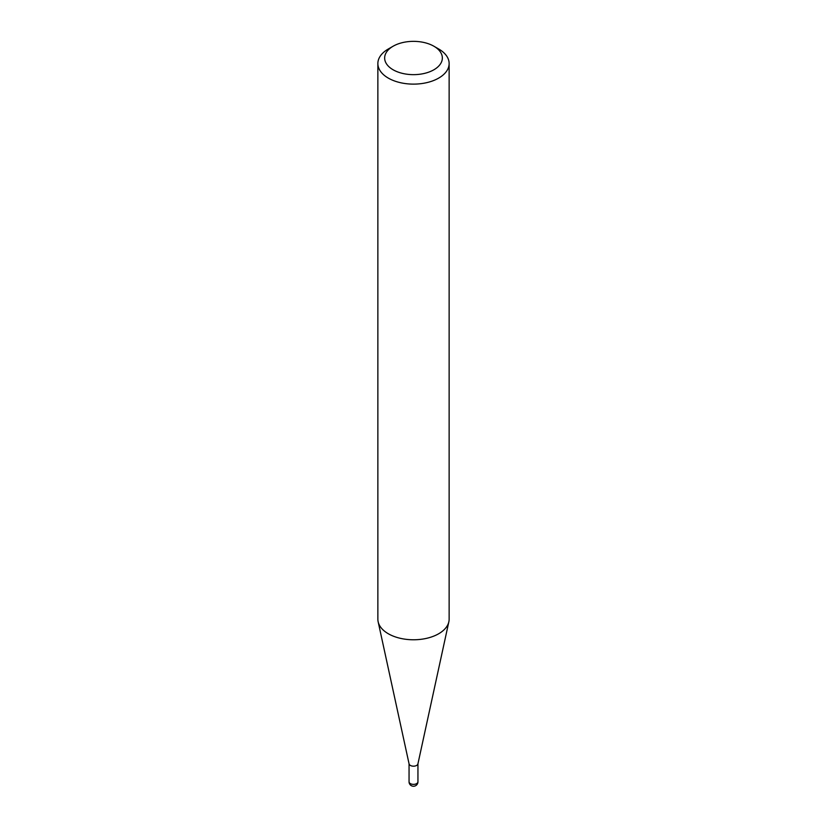 <?xml version="1.0" encoding="UTF-8"?>
<svg xmlns="http://www.w3.org/2000/svg" width="827" height="827" viewBox="0 0 827 827"><rect width="100%" height="100%" fill="white"/><g stroke="black" fill="none" stroke-linecap="round" stroke-linejoin="round"><path stroke-width="1.24" d="M417.945 763.61A4.445 2.574 180 0 1 417.914 763.931A4.445 2.574 180 0 1 414.947 766.04A4.445 2.574 180 0 1 410.357 765.42A4.445 2.574 180 0 1 409.086 763.931L378.146 621.759A35.633 20.572 180 0 1 377.867 619.196L377.867 63.545A35.633 20.572 180 0 1 388.297 49L393.104 46.229A28.852 16.654 0 0 0 393.104 69.778A28.852 16.654 0 0 0 433.896 69.778A28.852 16.654 0 0 0 433.896 46.229L438.703 49A35.633 20.572 180 0 1 449.133 63.545A35.633 20.572 180 0 1 427.135 82.555A35.633 20.572 180 0 1 388.297 78.1A35.633 20.572 180 0 1 377.867 63.545M449.133 63.545L449.133 619.196A35.633 20.572 180 0 1 448.854 621.759A35.633 20.572 180 0 1 425.057 638.661A35.633 20.572 180 0 1 388.297 633.74A35.633 20.572 180 0 1 378.146 621.759M438.703 49L433.896 46.229A28.852 16.654 0 0 0 393.104 46.229M416.643 783.614A4.445 2.574 0 0 0 417.945 781.794A4.445 4.445 0 0 1 411.277 785.65A4.445 4.445 0 0 1 409.055 781.794A4.445 2.574 0 0 0 410.357 783.614A4.445 2.574 0 0 0 416.643 783.614M417.945 763.766L417.945 781.794M417.914 763.931L448.854 621.759M409.055 763.766L409.055 781.794"/></g></svg>
